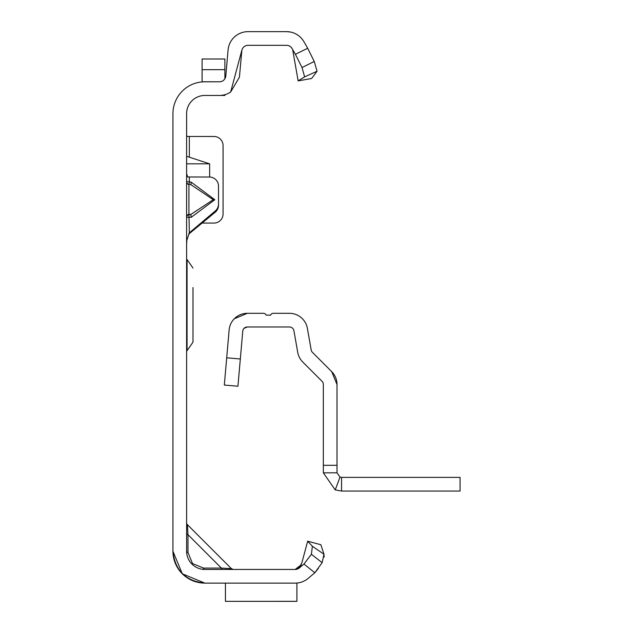 <?xml version="1.0" encoding="UTF-8"?>
<svg xmlns="http://www.w3.org/2000/svg" width="633" height="633" viewBox="0 0 633 633"><rect width="100%" height="100%" fill="white"/><g stroke="black" fill="none" stroke-linecap="round" stroke-linejoin="round"><path stroke-width="0.95" d="M186.608 181.829A2.738 2.714 180 0 0 188.935 184.512L188.935 214.334L190.857 214.452L191.261 217.269L186.608 217.325A2.738 2.611 180 0 1 188.935 214.745L190.857 214.452L213.25 199.688L190.857 184.63L191.261 182.185L214.816 199.727L213.25 199.688M186.608 173.861L187.764 176.979L209.396 177.026A9.115 9.084 180 0 1 218.512 186.11L218.512 204.048A9.115 9.084 180 0 1 215.252 211.003L189.243 232.897M222.745 569.447A2.738 1.583 90 0 1 221.376 568.078L231.385 568.648L187.408 524.67L187.977 534.679A2.738 1.583 0 0 1 186.608 533.31M295.389 583.12L204.839 583.12L182.28 573.775L172.936 551.216C174.969 570.46 185.604 581.094 204.839 583.12L182.28 573.775M186.608 522.739A2.738 2.738 0 0 0 187.408 524.67L231.385 568.648L233.316 569.447M187.977 552.585L192.519 563.544L203.47 568.078L221.376 568.078L187.977 534.679L187.977 552.585A2.738 1.583 0 0 1 186.608 551.216L186.608 113.687A18.23 18.23 0 0 1 204.839 95.456L219.445 95.456A20.05 20.05 0 0 0 230.641 92.046L239.424 77.155L241.893 50.054L230.641 92.046M172.936 551.216C174.969 570.46 185.604 581.094 204.839 583.12L222.745 583.12C236.513 583.12 236.513 583.12 222.745 583.12C236.513 583.12 236.513 583.12 222.745 583.12L204.839 583.12A31.903 31.903 0 0 1 172.936 551.216L172.936 113.687A31.903 31.903 0 0 1 204.839 81.792L219.445 81.792A6.377 6.377 0 0 0 225.807 75.96L228.078 49.952A20.05 20.05 0 0 1 248.057 31.65L286.535 31.65A20.05 20.05 0 0 1 291.449 32.259L289.202 31.832M224.889 78.729L224.889 59.004L202.109 59.004L202.109 81.76L219.445 81.792M187.131 136.475L186.608 135.32M209.642 177.026L209.642 163.82L186.608 156.304M202.236 223.069L213.954 223.069A9.115 9.115 0 0 0 223.069 213.954L223.069 145.59A9.115 9.115 0 0 0 213.954 136.475L186.608 136.475M218.512 204.048L218.512 205.234A9.115 9.084 180 0 1 215.252 212.19L188.761 234.083M186.608 216.913A2.738 2.611 180 0 1 188.935 214.334L189.346 232.659L186.806 240.453L186.608 244.425M318.407 568.347L314.949 572.675L308.089 578.427A20.05 20.05 0 0 1 295.2 583.12L296.901 583.12L296.901 601.35L225.443 601.35L296.901 601.318M308.089 578.427L314.83 572.77L303.967 564.035L299.298 567.951A6.377 6.377 0 0 1 295.2 569.447L301.363 564.715L297.906 568.845M303.967 564.035L311.396 554.286L312.362 546.263L307.662 541.191L320.868 544.728L323.969 554.239L322.142 562.658L314.83 572.77M307.662 541.191L301.933 562.579L299.346 567.627L295.722 569.423A6.377 6.377 0 0 1 295.2 569.447L204.839 569.447A18.23 18.23 0 0 1 186.608 551.216M222.745 583.12C236.513 583.12 236.513 583.12 222.745 583.12C236.513 583.12 236.513 583.12 222.745 583.12L222.745 583.12M241.893 50.054A6.377 6.377 0 0 1 248.057 45.323L286.535 45.323A6.377 6.377 0 0 1 292.058 48.512L295.405 54.303L307.693 48.243L303.903 41.675A20.05 20.05 0 0 0 291.449 32.259M298.151 80.874L311.618 78.5L317.054 71.252L304.623 76.87L298.151 80.874L292.818 50.593M312.362 546.263L323.969 554.239L324.151 557.087M322.142 562.658L311.396 554.286M203.47 568.078A2.738 1.583 -90 0 0 204.839 569.447M307.693 48.243L314.237 61.48L317.054 71.252M292.058 48.512L290.935 47.087M304.623 76.87L302.02 67.525L295.405 54.303M302.02 67.525L314.237 61.48M225.443 583.12L225.443 601.318M189.346 232.659L189.346 233.846M189.346 177.026L189.346 181.893L186.608 181.655A2.738 2.714 0 0 0 188.935 184.338L190.857 184.63L188.935 184.338L189.346 181.893L191.261 182.185M209.642 163.82L186.608 163.82M219.445 95.456L224.889 95.456L224.889 94.705M202.109 81.902L204.839 81.792M186.608 259.53L187.067 259.53L187.067 350.682L192.994 342.144L192.994 318.13M192.994 287.524L192.994 342.144M234.273 318.787L247.297 313.311L263.51 313.311A2.738 2.738 0 0 1 266.089 315.131L270.647 315.131A2.738 2.738 0 0 1 273.227 313.311L289.431 313.311A18.23 18.23 0 0 1 307.385 328.377L311.191 349.946A4.558 4.558 0 0 0 312.457 352.375L331.668 371.595L337.009 384.484L337.009 472.827L323.336 472.827L323.336 465.302L337.009 465.302M323.336 465.302L323.336 384.484A4.558 4.558 0 0 0 321.999 381.264L302.788 362.044A18.23 18.23 0 0 1 297.724 352.32L293.918 330.75A4.558 4.558 0 0 0 289.431 326.984L247.297 326.984L244.045 328.353M337.009 384.484A18.23 18.23 0 0 0 331.668 371.595M247.297 313.311A18.23 18.23 0 0 0 229.138 329.951L226.701 357.803L240.326 358.99L237.937 386.233L224.319 385.046L237.937 386.233M247.297 326.984A4.558 4.558 0 0 0 242.756 331.146L240.326 358.99M224.319 385.046L226.701 357.803M341.567 491.058L460.064 491.058L460.064 477.385L341.567 477.385L341.567 491.058L335.229 489.918L323.336 472.827M341.567 477.385L339.984 477.1L335.229 489.918M339.984 477.1L337.009 472.827M214.816 199.727L191.261 217.269M191.949 564.106L192.519 563.544M189.346 136.475L189.346 157.103M221.376 568.078L211.485 568.078L221.376 568.078M187.977 544.578L187.977 534.679L187.977 544.578M215.252 212.19L215.252 211.003M202.109 69.677L224.889 69.677M301.933 562.579L299.464 567.508L297.803 568.83L295.746 569.423M290.025 31.959L286.535 31.65M187.067 259.53L192.994 268.068M186.608 350.682L187.067 350.682"/></g></svg>
